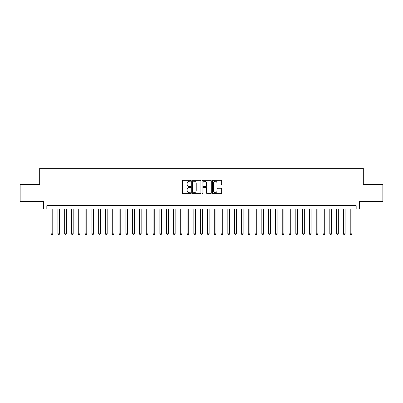 <?xml version="1.0" encoding="UTF-8"?>
<svg xmlns="http://www.w3.org/2000/svg" width="403" height="403" viewBox="0 0 403 403"><rect width="100%" height="100%" fill="white"/><g stroke="black" fill="none" stroke-linecap="round" stroke-linejoin="round"><path stroke-width="0.6" d="M190.624 180.781A0.468 0.468 0 0 0 190.156 180.312L183.068 180.312A0.665 0.665 0 0 0 182.398 180.977L182.398 192.992A0.665 0.665 0 0 0 183.068 193.657L190.156 193.657A0.468 0.468 0 0 0 190.624 193.193A0.468 0.468 0 0 0 190.156 192.725L189.239 192.725A2.136 2.136 0 0 1 187.103 190.589L187.103 189.586A2.136 2.136 0 0 1 189.239 187.45L190.156 187.45A0.468 0.468 0 0 0 190.624 186.987A0.468 0.468 0 0 0 190.156 186.518L189.239 186.518A2.136 2.136 0 0 1 187.103 184.383L187.103 183.38A2.136 2.136 0 0 1 189.239 181.244L190.156 181.244A0.468 0.468 0 0 0 190.624 180.781M221 185.017A0.665 0.665 0 0 0 221.67 184.347L221.67 180.977A0.665 0.665 0 0 0 221 180.312L213.127 180.312A0.665 0.665 0 0 0 212.462 180.977L212.462 192.992A0.665 0.665 0 0 0 213.127 193.657L221 193.657A0.665 0.665 0 0 0 221.67 192.992L221.67 188.921A0.665 0.665 0 0 0 221 188.251L217.63 188.251A0.665 0.665 0 0 0 216.965 188.921L216.965 190.941A1.783 1.783 0 0 1 215.182 192.725A1.783 1.783 0 0 1 213.394 190.941L213.394 183.033A1.783 1.783 0 0 1 215.182 181.244A1.783 1.783 0 0 1 216.965 183.033L216.965 184.347A0.665 0.665 0 0 0 217.63 185.017L221 185.017M356.166 209.081L359.567 209.081L359.567 201.601L382.85 201.601L382.85 184.604L363.305 184.604L363.305 168.288L39.696 168.288L39.696 184.604L20.15 184.604L20.15 201.601L43.433 201.601L43.433 209.081L356.166 209.081L356.166 205.681L46.834 205.681L46.834 209.081M200.916 180.977A0.665 0.665 0 0 0 200.251 180.312L192.372 180.312A0.665 0.665 0 0 0 191.707 180.977L191.707 192.992A0.665 0.665 0 0 0 192.372 193.657L200.251 193.657A0.665 0.665 0 0 0 200.916 192.992L200.916 180.977M202.749 180.312L210.628 180.312A0.665 0.665 0 0 1 211.293 180.977L211.293 192.992A0.665 0.665 0 0 1 210.628 193.657L207.258 193.657A0.665 0.665 0 0 1 206.588 192.992L206.588 188.12A0.665 0.665 0 0 0 205.923 187.45L203.686 187.45A0.665 0.665 0 0 0 203.016 188.12L203.016 193.193A0.468 0.468 0 0 1 202.553 193.657A0.468 0.468 0 0 1 202.084 193.193L202.084 180.977A0.665 0.665 0 0 1 202.749 180.312M193.108 181.244A0.468 0.468 0 0 0 192.639 181.713L192.639 192.256A0.468 0.468 0 0 0 193.108 192.725L194.075 192.725A2.136 2.136 0 0 0 196.211 190.589L196.211 183.38A2.136 2.136 0 0 0 194.075 181.244L193.108 181.244M206.588 183.063A1.783 1.783 0 0 0 204.805 181.279A1.783 1.783 0 0 0 203.016 183.063L203.016 185.848A0.665 0.665 0 0 0 203.686 186.518L205.923 186.518A0.665 0.665 0 0 0 206.588 185.848L206.588 183.063M51.085 209.081L51.085 233.826L52.783 233.826L52.783 209.081M52.783 233.826L52.274 234.712L51.594 234.712L51.085 233.826M57.881 209.081L57.881 233.826L59.584 233.826L59.584 209.081M59.584 233.826L59.07 234.712L58.39 234.712L57.881 233.826M64.681 209.081L64.681 233.826L66.379 233.826L66.379 209.081M66.379 233.826L65.87 234.712L65.19 234.712L64.681 233.826M71.477 209.081L71.477 233.826L73.18 233.826L73.18 209.081M73.18 233.826L72.666 234.712L71.991 234.712L71.477 233.826M78.278 209.081L78.278 233.826L79.975 233.826L79.975 209.081M79.975 233.826L79.467 234.712L78.787 234.712L78.278 233.826M85.073 209.081L85.073 233.826L86.776 233.826L86.776 209.081M86.776 233.826L86.267 234.712L85.587 234.712L85.073 233.826M91.874 209.081L91.874 233.826L93.572 233.826L93.572 209.081M93.572 233.826L93.063 234.712L92.383 234.712L91.874 233.826M98.675 209.081L98.675 233.826L100.372 233.826L100.372 209.081M100.372 233.826L99.863 234.712L99.183 234.712L98.675 233.826M105.47 209.081L105.47 233.826L107.173 233.826L107.173 209.081M107.173 233.826L106.659 234.712L105.979 234.712L105.47 233.826M112.271 209.081L112.271 233.826L113.968 233.826L113.968 209.081M113.968 233.826L113.46 234.712L112.78 234.712L112.271 233.826M119.066 209.081L119.066 233.826L120.769 233.826L120.769 209.081M120.769 233.826L120.26 234.712L119.58 234.712L119.066 233.826M125.867 209.081L125.867 233.826L127.565 233.826L127.565 209.081M127.565 233.826L127.056 234.712L126.376 234.712L125.867 233.826M132.668 209.081L132.668 233.826L134.365 233.826L134.365 209.081M134.365 233.826L133.856 234.712L133.176 234.712L132.668 233.826M139.463 209.081L139.463 233.826L141.161 233.826L141.161 209.081M141.161 233.826L140.652 234.712L139.972 234.712L139.463 233.826M146.264 209.081L146.264 233.826L147.961 233.826L147.961 209.081M147.961 233.826L147.453 234.712L146.773 234.712L146.264 233.826M153.059 209.081L153.059 233.826L154.762 233.826L154.762 209.081M154.762 233.826L154.248 234.712L153.568 234.712L153.059 233.826M159.86 209.081L159.86 233.826L161.558 233.826L161.558 209.081M161.558 233.826L161.049 234.712L160.369 234.712L159.86 233.826M166.656 209.081L166.656 233.826L168.358 233.826L168.358 209.081M168.358 233.826L167.85 234.712L167.169 234.712L166.656 233.826M173.456 209.081L173.456 233.826L175.154 233.826L175.154 209.081M175.154 233.826L174.645 234.712L173.965 234.712L173.456 233.826M180.257 209.081L180.257 233.826L181.954 233.826L181.954 209.081M181.954 233.826L181.446 234.712L180.766 234.712L180.257 233.826M187.052 209.081L187.052 233.826L188.755 233.826L188.755 209.081M188.755 233.826L188.241 234.712L187.561 234.712L187.052 233.826M193.853 209.081L193.853 233.826L195.551 233.826L195.551 209.081M195.551 233.826L195.042 234.712L194.362 234.712L193.853 233.826M200.649 209.081L200.649 233.826L202.351 233.826L202.351 209.081M202.351 233.826L201.838 234.712L201.162 234.712L200.649 233.826M207.449 209.081L207.449 233.826L209.147 233.826L209.147 209.081M209.147 233.826L208.638 234.712L207.958 234.712L207.449 233.826M214.245 209.081L214.245 233.826L215.948 233.826L215.948 209.081M215.948 233.826L215.439 234.712L214.759 234.712L214.245 233.826M221.046 209.081L221.046 233.826L222.743 233.826L222.743 209.081M222.743 233.826L222.234 234.712L221.554 234.712L221.046 233.826M227.846 209.081L227.846 233.826L229.544 233.826L229.544 209.081M229.544 233.826L229.035 234.712L228.355 234.712L227.846 233.826M234.642 209.081L234.642 233.826L236.344 233.826L236.344 209.081M236.344 233.826L235.831 234.712L235.151 234.712L234.642 233.826M241.442 209.081L241.442 233.826L243.14 233.826L243.14 209.081M243.14 233.826L242.631 234.712L241.951 234.712L241.442 233.826M248.238 209.081L248.238 233.826L249.941 233.826L249.941 209.081M249.941 233.826L249.432 234.712L248.752 234.712L248.238 233.826M255.039 209.081L255.039 233.826L256.736 233.826L256.736 209.081M256.736 233.826L256.227 234.712L255.547 234.712L255.039 233.826M261.839 209.081L261.839 233.826L263.537 233.826L263.537 209.081M263.537 233.826L263.028 234.712L262.348 234.712L261.839 233.826M268.635 209.081L268.635 233.826L270.332 233.826L270.332 209.081M270.332 233.826L269.824 234.712L269.144 234.712L268.635 233.826M275.435 209.081L275.435 233.826L277.133 233.826L277.133 209.081M277.133 233.826L276.624 234.712L275.944 234.712L275.435 233.826M282.231 209.081L282.231 233.826L283.934 233.826L283.934 209.081M283.934 233.826L283.42 234.712L282.74 234.712L282.231 233.826M289.032 209.081L289.032 233.826L290.729 233.826L290.729 209.081M290.729 233.826L290.22 234.712L289.54 234.712L289.032 233.826M295.827 209.081L295.827 233.826L297.53 233.826L297.53 209.081M297.53 233.826L297.021 234.712L296.341 234.712L295.827 233.826M302.628 209.081L302.628 233.826L304.325 233.826L304.325 209.081M304.325 233.826L303.817 234.712L303.137 234.712L302.628 233.826M309.428 209.081L309.428 233.826L311.126 233.826L311.126 209.081M311.126 233.826L310.617 234.712L309.937 234.712L309.428 233.826M316.224 209.081L316.224 233.826L317.927 233.826L317.927 209.081M317.927 233.826L317.413 234.712L316.733 234.712L316.224 233.826M323.025 209.081L323.025 233.826L324.722 233.826L324.722 209.081M324.722 233.826L324.214 234.712L323.533 234.712L323.025 233.826M329.82 209.081L329.82 233.826L331.523 233.826L331.523 209.081M331.523 233.826L331.009 234.712L330.334 234.712L329.82 233.826M336.621 209.081L336.621 233.826L338.319 233.826L338.319 209.081M338.319 233.826L337.81 234.712L337.13 234.712L336.621 233.826M343.416 209.081L343.416 233.826L345.119 233.826L345.119 209.081M345.119 233.826L344.61 234.712L343.93 234.712L343.416 233.826M350.217 209.081L350.217 233.826L351.915 233.826L351.915 209.081M351.915 233.826L351.406 234.712L350.726 234.712L350.217 233.826"/></g></svg>
